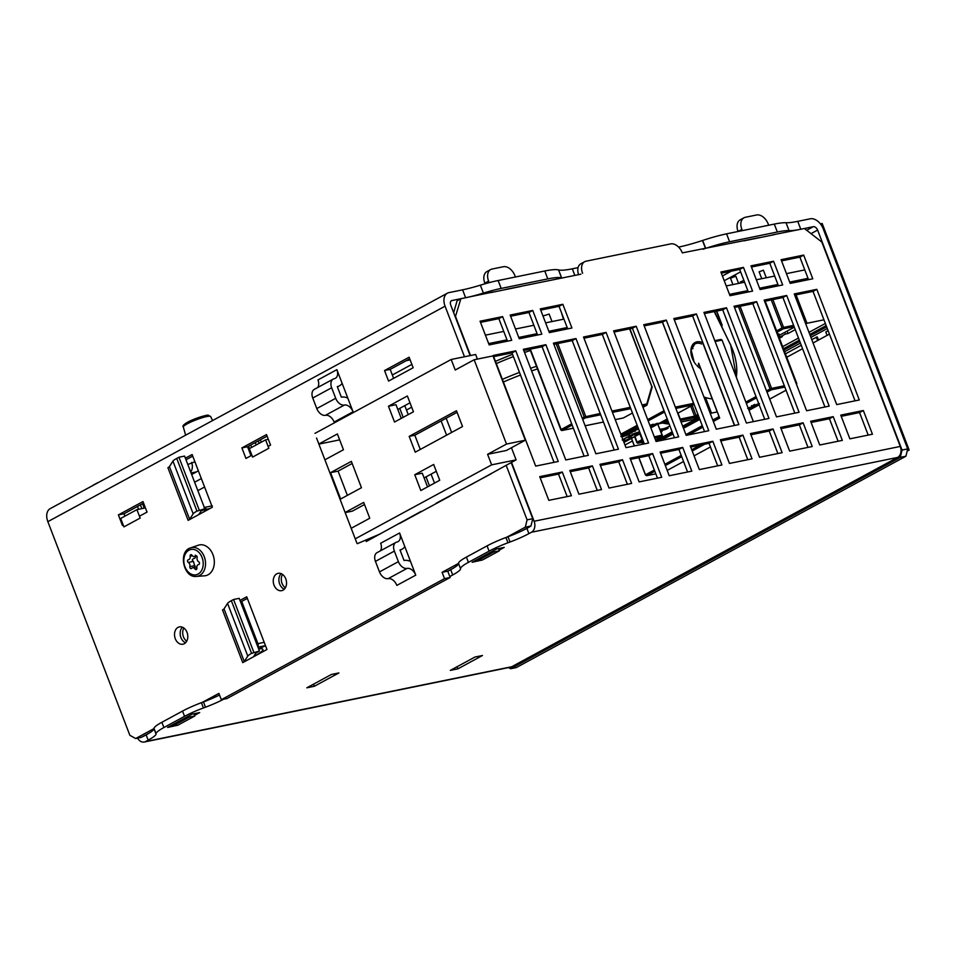 <?xml version="1.0" encoding="UTF-8"?>
<svg xmlns="http://www.w3.org/2000/svg" width="957" height="957" viewBox="0 0 957 957"><rect width="100%" height="100%" fill="white"/><g stroke="black" fill="none" stroke-linecap="round" stroke-linejoin="round"><path stroke-width="1.44" d="M804.789 269.898L786.451 273.642M774.68 276.047L756.341 279.791M744.582 282.195L726.243 285.952M563.96 319.112L545.622 322.856M533.85 325.26L515.512 329.005M503.753 331.409L485.414 335.153M488.644 343.587L506.983 339.843M518.754 337.438L537.092 333.682M548.851 331.289L567.19 327.533M729.473 294.373L747.812 290.629M759.583 288.224L777.921 284.48M789.681 282.076L808.031 278.331M411.869 364.378L392.322 374.988M268.307 439.287L265.591 439.849L249.346 448.654L252.588 457.087L268.821 448.283L265.591 439.849M250.578 451.871L249.705 452.35M201.341 478.572L194.63 482.22M197.86 490.642L204.583 487.005M145.416 507.904L136.923 509.638L120.69 518.443L123.92 526.876L140.165 518.072L136.923 509.638M808.163 278.69L806.428 279.635M791.571 283.128L808.378 279.229M823.941 319.805L806.978 323.275L796.068 294.852M791.403 282.698L790.183 283.368L781.091 259.694L803.677 255.088L812.78 278.798L790.195 283.404M806.978 323.275L805.758 323.933M787.133 331.098L788.066 333.526L785.434 334.065L784.776 332.366M795.255 329.627L788.066 333.526M779.106 335.44L779.752 337.151L782.383 336.613L779.417 338.216M825.353 323.478L808.988 332.354M798.485 338.06L782.647 346.649M779.752 337.151L785.434 334.065M827.303 328.538L810.926 337.414M800.423 343.108L784.596 351.697M502.377 379.367A65.626 9.702 -21 0 1 519.484 372.393M530.597 368.301A65.626 9.702 -21 0 1 536.47 366.28M537.475 368.912A65.626 9.702 159 0 0 531.614 370.933M520.488 375.024A65.626 9.702 159 0 0 503.394 381.999M491.12 473.787L436.153 503.226M552.01 321.552L549.127 314.052L542.99 316.001M561.388 312.425L563.458 319.207M777.862 334.184L778.962 333.861L777.909 334.304M766.294 277.757L763.387 270.185L759.128 271.824L761.76 278.69M743.9 280.437L740.216 282.076L740.574 283.021M691.696 348.252A14.271 9.367 -118.5 0 1 692.988 348.719M645.497 475.055L646.657 475.701L645.497 475.055L638.821 457.673M655.82 473.835L646.657 475.701L654.839 471.275M715.106 341.505L722.057 340.082L720.896 339.436L714.783 340.68M722.057 440.663L720.932 441.273M710.429 446.967L694.064 455.843M683.561 461.537L667.196 470.413M722.057 340.082L753.35 421.618M703.239 344.185L734.45 425.482M665.33 465.58L681.707 456.692M692.21 450.998L704.747 444.204M700.225 445.125L691.72 449.73M681.217 455.436L664.852 464.312M654.349 470.007L645.508 474.804L638.917 457.649M631.429 438.402L634.324 445.938M634.419 445.926L631.512 438.354M688.669 434.837L702.833 427.157M713.336 421.463L719.688 418.018L698.658 363.217L699.459 365.586L698.299 364.94L698.658 363.217M718.528 417.623L718.874 416.163L719.688 418.018L718.528 417.623L713.013 420.613M702.51 426.32L686.133 435.196M699.459 365.586L718.874 416.163M705.488 397.526L711.47 413.101L717.248 411.917M711.47 413.101L710.357 413.711M699.854 419.405L683.489 428.281M672.986 433.976L660.964 440.507M691.516 432.277L685.906 434.598L702.282 425.721M712.786 420.027L718.719 416.797L712.786 420.027M705.177 399.081L709.95 412.658M699.447 418.353L683.083 427.229M672.58 432.923L657.196 441.273M650.353 426.559L651.071 426.403M651.191 426.702L650.473 426.535M638.714 429.286L630.4 431.248L635.807 428.616L632.075 430.339M638.331 428.269L635.304 429.908L638.69 429.215M632.29 430.53L638.283 428.162M635.556 430.997L629.574 432.588L628.785 433.246L632.051 432.899L626.404 434.059L635.436 430.698M624.562 439.562L624.718 440.77L629.311 438.581L624.646 441.105L623.593 440.71M623.39 440.184L622.206 439.921L623.557 440.603M624.61 440.483L623.605 440.758M623.043 439.969L624.706 439.933M624.49 439.801L624.718 440.77M630.878 437.086L628.055 436.882M622.875 439.526L627.541 436.99L631.799 437.229L627.541 437.289L623.533 439.167M623.629 439.419L622.887 439.562M639.132 432.42L637.936 433.318M637.362 433.964L635.568 433.76L639.336 432.947L634.742 435.184L637.829 433.031M635.639 433.964L632.625 435.172M632.744 435.483L628.869 436.272L633.905 433.844L630.627 435.315M630.723 435.567L635.592 433.748M638.187 432.947L639.324 432.923M628.964 433.976L628.282 434.358M620.842 436.38L627.182 434.275C629.85 433.724 630.352 433.892 628.677 434.777L621.894 436.99M629.634 434.047L628.486 434.251M623.378 436.332L628.175 434.514L623.569 435.447L621.344 436.667L623.378 436.332M627.852 434.957L628.019 434.107M639.731 431.93L633.558 433.724L639.647 431.691M649.923 425.446L653.141 424.202L650.784 425.255L651.274 425.709L657.1 423.389L650.246 426.26M650.7 425.04L651.274 425.709M749.247 408.22L750.312 407.395L747.704 408.4M753.015 406.51L752.13 407.084M752.633 406.928L749.594 408.125L752.513 406.629M748.099 407.933L753.901 406.342M754.02 406.641L753.303 406.462M753.422 406.761L750.539 408.161M750.611 408.376L748.817 408.914M759.487 403.663L753.111 406.175L751.652 406.235L754.774 404.404M753.111 406.175L751.448 405.708M754.846 404.608L753.614 405.194L754.104 405.648L758.805 403.579M753.53 404.978L754.104 405.648M738.601 283.428L735.813 276.178L730.49 278.224L732.93 284.576M285.377 587.777A8.613 6.376 78.5 0 1 282.052 583.375A8.613 6.376 78.5 0 1 282.542 574.427M261.261 442.194L260.34 439.813M258.223 440.962L259.144 443.342M256.189 444.945L255.28 442.565M248.617 446.177L249.538 448.558M251.643 447.409L250.734 445.029M406.605 410.409A8.565 5.622 -118.5 0 1 407.921 409.237L411.689 407.192M186.711 641.202A8.613 6.376 78.5 0 1 183.457 636.848A8.613 6.376 78.5 0 1 183.876 628.031M138.562 509.303L137.473 506.468M140.416 504.865L141.863 508.634M144.232 508.143L142.533 503.717M204.32 507.473A2.907 1.782 75.7 0 1 206.365 509.363A2.859 1.758 75.7 0 0 204.343 507.533A2.859 1.758 75.7 0 1 206.341 509.387L206.724 510.284M257.911 643.738L241.678 601.451L257.911 643.738A2.859 1.758 75.7 0 1 257.828 646.872A2.859 1.758 75.7 0 0 257.911 643.738A37.096 5.479 159 0 0 256.751 644.037M258.833 648.918A25.683 3.792 -21 0 1 262.924 649.432A25.683 3.792 -21 0 1 253.784 656.287A25.683 3.792 -21 0 0 262.924 649.432A25.683 3.792 -21 0 0 258.833 648.918M241.714 601.427L257.947 643.714A2.907 1.782 75.7 0 1 257.852 646.92M265.472 645.64A2.907 2.452 82.5 0 1 265.245 645.772L258.677 649.002A25.683 3.792 159 0 0 258.653 649.002M314.327 686.277L306.802 687.82L331.385 674.482L338.91 672.938L314.327 686.277L313.513 684.171M457.889 668.847L450.352 670.379L474.947 657.04L482.472 655.509L457.889 668.847L457.075 666.73M449.802 576.533L452.709 574.954A28.531 4.223 159 0 0 460.58 568.829L458.559 563.553A28.531 4.223 -21 0 1 450.687 569.69L447.78 571.257M458.559 563.553L460.58 568.829M460.58 568.482A28.531 4.223 -21 0 1 468.44 562.345L466.418 557.082A28.531 4.223 159 0 0 458.559 563.206M466.418 557.082L487.065 545.885L489.087 551.148L468.44 562.345M137.569 738.134A8.565 6.328 -101.5 0 0 144.28 742.022A8.565 6.328 -101.5 0 0 145.608 741.543L148.168 740.144A28.531 4.223 159 0 0 156.039 734.019L156.039 733.672A28.531 4.223 -21 0 1 163.91 727.535L184.557 716.338A28.531 4.223 -21 0 1 203.434 707.953L205.48 707.199A28.531 4.223 159 0 0 223.567 699.244M772.395 234.92L804.43 228.508L821.788 242.013L900.262 446.44A8.565 6.328 -101.5 0 1 897.618 457.422L511.744 666.73A8.565 6.328 78.5 0 1 510.428 667.208L144.28 742.022M529.951 526.565A2.859 2.105 78.5 0 1 529.46 526.96L526.888 528.36A28.531 4.223 -21 0 1 508 536.733L510.021 542.009A28.531 4.223 159 0 0 528.91 533.623L531.482 532.236A8.565 6.328 78.5 0 0 534.114 521.254L511.505 462.351M510.021 542.009L507.976 542.775L505.954 537.499A28.531 4.223 159 0 0 487.065 545.885M489.087 551.148A28.531 4.223 -21 0 1 507.976 542.775M480.067 560.503L472.124 562.261L496.707 548.923L504.231 547.392L499.111 550.167M175.526 725.693L167.583 727.452L192.166 714.113L199.69 712.582L194.57 715.358M505.954 537.499L508 536.733M219.524 695.009A28.531 4.223 -21 0 1 203.458 701.924L201.413 702.689A28.531 4.223 159 0 0 182.536 711.075L161.889 722.272A28.531 4.223 159 0 0 154.017 728.397L154.017 728.744A28.531 4.223 -21 0 1 146.146 734.88L143.586 736.268A2.859 2.105 -101.5 0 1 143.143 736.435A2.859 2.105 -101.5 0 1 143.012 736.447M580.911 274.18L505.978 289.361M759.224 237.611L682.305 252.887A11.412 7.489 -118.5 0 0 670.737 243.891L586.067 261.189A11.412 7.489 -118.5 0 0 584.667 261.704L580.887 263.749A11.412 7.489 61.5 0 0 578.566 274.659M489.194 282.65L488.608 281.107A11.412 7.489 -118.5 0 1 490.69 269.539A11.412 7.489 -118.5 0 1 492.089 269.037L503.37 266.728A11.412 7.489 -118.5 0 1 514.95 275.724L515.428 276.992M738.098 231.486L741.854 229.357A11.412 7.489 -118.5 0 1 743.936 217.789A11.412 7.489 -118.5 0 1 745.336 217.287L756.628 214.978A11.412 7.489 -118.5 0 1 768.196 223.974L768.686 225.242M743.936 217.789L740.156 219.847A11.412 7.489 61.5 0 0 738.074 231.415M455.305 317.006L460.867 298.704L457.087 300.761L453.654 312.676M485.067 283.786L484.828 283.164L488.608 281.107M490.69 269.539L486.91 271.585A11.412 7.489 61.5 0 0 484.828 283.164M748.326 291.957L739.677 269.443L721.339 273.188M778.436 285.808L769.787 263.283L751.448 267.039M567.704 328.873L559.055 306.348L540.717 310.092M537.607 335.022L528.958 312.496L510.619 316.241M855.056 400.839L813.031 291.383L794.693 295.127M824.946 406.988L782.934 297.531L764.595 301.288M794.848 413.149L752.824 303.68L734.486 307.436M764.739 419.298L722.726 309.841L704.388 313.585M734.641 425.446L692.617 315.989L674.278 319.734M704.531 431.595L662.519 322.138L644.181 325.882M674.434 437.744L632.41 328.287L614.071 332.031M644.324 443.904L602.312 334.436L583.973 338.192M614.227 450.053L572.202 340.596L553.864 344.341M584.117 456.202L542.105 346.745L523.766 350.489M868.202 435.088L859.553 412.563L841.215 416.319M838.093 441.237L829.456 418.723L811.105 422.468M807.995 447.398L799.346 424.872L781.008 428.616M777.885 453.546L769.249 431.021L750.898 434.765M747.788 459.695L739.139 437.17L720.8 440.914M717.678 465.844L709.029 443.318L690.691 447.075M687.581 471.992L678.932 449.467L660.593 453.223M657.471 478.153L648.822 455.628L630.484 459.372M627.373 484.302L618.724 461.776L600.386 465.521M597.264 490.451L588.615 467.925L570.276 471.669M554.019 462.351L511.995 352.894L493.656 356.638M808.533 279.659L799.885 257.134L781.546 260.878M507.497 341.171L498.848 318.645L480.51 322.389M567.166 496.599L558.517 474.074L540.179 477.818M742.345 230.625L741.854 229.357M460.867 298.704L492.807 292.052M582.586 273.271A11.412 7.489 -118.5 0 1 584.667 261.704M455.652 316.815L470.509 355.526M743.469 267.386L752.573 291.095L729.988 295.713L720.884 272.003L743.469 267.386L739.677 269.443M773.567 261.237L782.67 284.947L760.097 289.552L750.994 265.843L773.567 261.237L769.787 263.283M562.848 304.29L571.939 328L549.366 332.617L540.262 308.908L562.848 304.29L559.055 306.348M532.738 310.439L541.841 334.149L519.256 338.766L510.165 315.056L532.738 310.439L528.958 312.496M816.823 289.337L859.29 399.978L836.717 404.596L794.238 293.943L816.823 289.337L813.031 291.383M786.714 295.486L829.193 406.127L806.607 410.744L764.141 300.091L786.714 295.486L782.934 297.531M756.616 301.634L799.083 412.276L776.51 416.893L734.031 306.252L756.616 301.634L752.824 303.68M726.507 307.783L768.985 418.424L746.4 423.042L703.933 312.401L726.507 307.783L722.726 309.841M696.409 313.932L738.876 424.585L716.303 429.191L673.824 318.549L696.409 313.932L692.617 315.989M666.299 320.093L708.778 430.734L686.193 435.339L643.726 324.698L666.299 320.093L662.519 322.138M636.202 326.241L678.669 436.882L656.095 441.5L613.616 330.847L636.202 326.241L632.41 328.287M606.092 332.39L648.571 443.031L625.986 447.649L583.519 337.008L606.092 332.39L602.312 334.436M575.982 338.539L618.461 449.18L595.888 453.797L553.409 343.156L575.982 338.539L572.202 340.596M545.885 344.687L588.352 455.341L565.778 459.946L523.312 349.305L545.885 344.687L542.105 346.745M863.334 410.517L872.437 434.227L849.864 438.832L840.76 415.123L863.334 410.517L859.553 412.563M833.236 416.666L842.339 440.376L819.754 444.993L810.651 421.283L833.236 416.666L829.456 418.723M803.126 422.815L812.23 446.524L789.657 451.142L780.553 427.432L803.126 422.815L799.346 424.872M773.029 428.963L782.132 452.673L759.547 457.29L750.444 433.581L773.029 428.963L769.249 431.021M742.919 435.124L752.023 458.834L729.449 463.439L720.346 439.73L742.919 435.124L739.139 437.17M712.821 441.273L721.925 464.982L699.34 469.588L690.236 445.878L712.821 441.273L709.029 443.318M682.712 447.421L691.815 471.131L669.242 475.749L660.139 452.039L682.712 447.421L678.932 449.467M652.614 453.57L661.706 477.28L639.132 481.897L630.029 458.188L652.614 453.57L648.822 455.628M622.505 459.719L631.608 483.429L609.035 488.046L599.931 464.336L622.505 459.719L618.724 461.776M592.407 465.868L601.498 489.577L578.925 494.195L569.822 470.485L592.407 465.868L588.615 467.925M515.775 350.836L558.254 461.489L535.681 466.095L493.202 355.454L515.775 350.836L511.995 352.894M803.677 255.088L799.885 257.134M502.628 316.6L511.732 340.309L489.159 344.915L480.055 321.205L502.628 316.6L498.848 318.645M562.297 472.028L571.401 495.738L548.816 500.344L539.724 476.634L562.297 472.028L558.517 474.074M96.25 483.656A11.412 7.489 -118.5 0 1 97.243 482.95L93.463 484.996A11.412 7.489 61.5 0 0 92.47 485.713M97.243 482.95A11.412 7.489 -118.5 0 1 98.392 482.495M190.61 547.871L198.326 545.215A15.695 11.604 78.5 0 1 212.944 554.641A15.695 11.604 78.5 0 1 204.583 575.815L196.436 576.401A14.63 10.826 -101.5 0 0 204.248 556.663A14.63 10.826 -101.5 0 0 190.61 547.871C177.894 551.22 183.421 578.303 196.436 576.401M195.384 555.921A1.424 1.053 78.5 0 1 197.142 557.632A3.206 2.369 -101.5 0 0 198.757 561.831A1.424 1.053 78.5 0 1 198.685 564.522A3.206 2.369 -101.5 0 0 198.589 564.546A3.206 2.369 -101.5 0 0 196.879 568.039A1.424 1.053 78.5 0 1 195.061 569.032A3.206 2.369 -101.5 0 0 192.656 567.764A3.206 2.369 -101.5 0 0 191.639 568.35A1.424 1.053 78.5 0 1 189.881 566.64A3.206 2.369 -101.5 0 0 188.278 562.441A1.424 1.053 78.5 0 1 188.338 559.749A3.206 2.369 -101.5 0 0 188.445 559.725A3.206 2.369 -101.5 0 0 190.144 556.232A1.424 1.053 78.5 0 1 191.974 555.239A3.206 2.369 -101.5 0 0 194.379 556.507A3.206 2.369 -101.5 0 0 195.384 555.921L196.352 555.73M195.276 555.18C196.101 556.986 195.503 558.158 193.47 558.697C191.962 559.486 191.95 560.383 193.41 561.4L195.061 567.274M521.278 429.669L492.963 355.908L474.146 359.76L506.504 444.06L525.321 440.208L521.278 429.669M469.373 485.582L516.098 459.862L491.635 464.851L487.592 454.312L506.409 450.472L525.321 440.208M474.146 359.76L455.233 370.012L451.19 359.473L475.653 354.485L477.411 359.09M316.552 438.043A9.642 1.424 -21 0 1 316.54 438.031L356.997 543.397A9.642 1.424 159 0 0 356.997 543.409A9.642 1.424 159 0 0 357.416 543.636L380.467 533.803M316.54 438.031A9.642 1.424 -21 0 1 316.54 438.019L356.997 543.397L316.54 438.031M364.485 504.542L352.296 511.158L345.393 512.557M345.333 512.378L363.684 502.425L369.749 518.239L351.398 528.192M491.635 464.851L355.442 538.731M487.592 454.312L506.504 444.06M314.997 433.354L451.19 359.473M319.04 443.892L337.39 433.94L343.455 449.742L325.105 459.695M456.465 410.732L462.53 426.535L415.242 452.183L409.177 436.38L456.465 410.732M407.371 395.971L413.448 411.785L394.523 422.037L388.458 406.235L407.371 395.971M433.665 464.468L439.742 480.27L420.817 490.534L414.752 474.732L433.665 464.468M340.656 499.004L330.548 472.662L351.351 461.37L361.459 487.723L340.656 499.004M450.46 495.846L399.38 523.551M347.379 495.367L338.072 471.119L352.164 463.487M511.445 447.744L516.098 459.862M436.296 471.311L424.095 477.926M410.003 402.813L397.801 409.429M330.548 472.662L338.072 471.119M339.663 439.861L319.1 444.072M414.752 474.732L422.276 473.189L427.54 486.886M388.458 406.235L395.983 404.691L401.246 418.4M457.063 412.311L414.824 435.22L409.177 436.38M420.279 449.455L414.824 435.22M818.474 340.058L817.278 336.912L811.763 339.579M801.26 345.286L785.422 353.875M817.637 340.513L816.333 337.103M828.128 330.703L825.795 331.971L827.099 335.381M820.532 224.058L821.238 223.675L908.205 450.233L907.248 450.759M907.164 451.118L909.15 450.041L822.183 223.483L821.238 223.675M909.15 450.041L908.205 450.233M702.94 249.251A57.061 8.434 159 0 0 705.5 248.413L705.716 248.341A57.061 8.434 -21 0 1 729.605 241.75L777.335 232.001A57.061 8.434 -21 0 1 789.058 230.625A57.061 8.434 159 0 0 800.782 229.249L813.271 226.701A4.283 2.811 61.5 0 1 817.613 230.075L811.034 233.64M470.126 355.609L450.723 305.044A4.283 2.811 -118.5 0 1 451.501 300.701A4.283 2.811 -118.5 0 1 452.027 300.51L465.616 297.735A57.061 8.434 159 0 0 483.393 293.081A57.061 8.434 -21 0 1 501.169 288.428L547.799 278.894A57.061 8.434 -21 0 1 561.544 277.805L561.603 277.817A57.061 8.434 159 0 0 562.357 277.973M187.823 464.492L194.893 461.764M744.223 240.805L774.321 234.656M490.977 292.555L521.075 286.406M501.169 288.428L498.13 280.521A57.061 8.434 159 0 0 480.354 285.174A57.061 8.434 -21 0 1 462.59 289.827L465.616 297.735M149.531 732.906L141.313 737.369L135.667 738.529L129.865 735.311L47.85 521.661A12.836 8.434 -118.5 0 1 50.195 508.646L447.421 293.177A12.836 8.434 61.5 0 1 448.989 292.615L462.59 289.827M498.13 280.521L544.772 270.998L547.799 278.894M574.846 275.413L572.322 268.821A57.061 8.434 -21 0 1 558.577 269.91L558.517 269.898A57.061 8.434 159 0 0 544.772 270.998M572.322 268.821L578.088 267.637M729.605 241.75L726.566 233.843A57.061 8.434 159 0 0 702.677 240.446L702.474 240.506A57.061 8.434 -21 0 1 678.597 247.097M726.566 233.843L774.297 224.094L777.335 232.001M800.782 229.249L797.743 221.354A57.061 8.434 -21 0 1 786.02 222.718A57.061 8.434 159 0 0 774.297 224.094M797.743 221.354L810.244 218.794A12.836 8.434 61.5 0 1 823.259 228.926L907.691 448.893L902.056 450.053L900.286 457.374L905.932 456.214L907.691 448.893M285.76 578.818A8.84 6.543 78.5 0 1 281.669 590.66A8.84 6.543 78.5 0 1 273.487 583.303A8.84 6.543 78.5 0 1 278.128 573.327A8.84 6.543 78.5 0 1 285.76 578.818M281.131 573.638A8.84 6.543 -101.5 0 0 279.671 584.021A8.84 6.543 -101.5 0 0 284.313 589.201M187.022 632.374A8.84 6.543 78.5 0 1 182.931 644.217A8.84 6.543 78.5 0 1 174.748 636.86A8.84 6.543 78.5 0 1 179.39 626.883A8.84 6.543 78.5 0 1 187.022 632.374M182.392 627.194A8.84 6.543 -101.5 0 0 180.933 637.577A8.84 6.543 -101.5 0 0 185.574 642.757M902.056 450.053L817.613 230.075M905.932 456.214L516.278 667.579L510.631 668.728L508.574 667.591M510.631 668.728L900.286 457.374M829.432 334.113L813.067 342.989M802.564 348.683L786.726 357.272M632.421 440.974L624.981 445.017M123.214 525.022L122.436 525.441L118.393 514.902L124.039 513.753L124.948 516.134M118.393 514.902L142.976 501.564L147.031 512.103L139.447 516.218M143.586 503.143L124.039 513.753M251.87 455.233L245.949 458.439L241.906 447.912L247.552 446.752L250.997 455.711M241.906 447.912L266.501 434.574L270.544 445.101L268.116 446.429M267.111 436.153L247.552 446.752M384.535 370.55L409.118 357.212L413.161 367.751L388.578 381.089L384.535 370.55L390.181 369.39L393.614 378.35M409.728 358.791L390.181 369.39M135.667 738.529L154.017 728.576M532.738 518.694L527.092 519.842L525.321 527.163L530.968 526.015L532.738 518.694L511.17 462.53M530.968 526.015L522.749 530.477M498.489 548.564L499.351 550.801L482.328 560.036L476.682 561.197L476.239 560.036M454.073 567.728L447.744 571.162L450.173 577.478L226.965 698.55L221.318 699.699L218.902 693.382L202.441 702.306M219.5 694.961L218.208 695.667M193.948 713.755L194.809 715.992L177.787 725.227L172.14 726.375L171.698 725.215M446.165 418.221L451.632 432.444M404.775 405.648L408.22 414.608M431.069 474.146L434.514 483.106M192.728 456.118L186.005 459.767M247.337 598.376L240.614 602.025M447.421 293.177A12.836 8.434 61.5 0 0 445.077 306.192L464.48 356.758M506.133 465.258L527.092 519.842M194.809 715.992L189.163 717.14L188.72 715.992M450.173 577.478L444.527 578.638L221.318 699.699M506.983 537.116L525.321 527.163M499.351 550.801L493.704 551.962L493.262 550.801M444.527 578.638L442.098 572.31L458.559 563.386M442.098 572.31L447.744 571.162M189.163 717.14L172.14 726.375M493.704 551.962L476.682 561.197M446.596 435.172L441.129 420.948M403.184 417.348L399.739 408.388M429.478 485.845L426.032 476.885M421.02 511.433L366.28 541.506L365.718 540.023M399.583 532.989L415.757 575.145A8.565 5.622 61.5 0 0 407.084 568.386A8.565 5.622 -118.5 0 1 398.399 561.639L394.356 551.1A8.565 5.622 -118.5 0 1 395.923 542.428A8.565 5.622 -118.5 0 1 396.964 542.045A8.565 5.622 61.5 0 0 398.016 541.662A8.565 5.622 61.5 0 0 399.583 532.989L380.659 543.253A8.565 5.622 61.5 0 1 380.3 550.897M336.876 369.653L353.061 411.809A8.565 5.622 61.5 0 0 344.388 405.05A8.565 5.622 -118.5 0 1 335.704 398.303L331.66 387.764A8.565 5.622 -118.5 0 1 333.227 379.092A8.565 5.622 -118.5 0 1 334.268 378.709A8.565 5.622 61.5 0 0 335.321 378.338A8.565 5.622 61.5 0 0 336.876 369.653L317.963 379.917A8.565 5.622 61.5 0 1 317.604 387.561M185.407 458.188L192.118 454.539L212.346 507.234L188.134 520.369A5.706 0.849 159 0 0 189.653 519.28L193.17 513.825A14.271 2.105 -21 0 1 196.963 511.122L204.822 508.765L202.609 509.973A5.706 0.849 159 0 0 201.09 511.05L198.829 514.567M240.016 600.446L246.727 596.797L266.955 649.492L242.743 662.627A5.706 0.849 159 0 0 244.262 661.538L247.779 656.083A14.271 2.105 -21 0 1 251.571 653.38L259.431 651.023L257.218 652.231A5.706 0.849 159 0 0 255.698 653.308L253.438 656.825M253.784 652.184L233.556 599.489L239.202 598.34L259.431 651.023M233.556 599.489L231.343 600.685A14.271 2.105 159 0 0 227.551 603.389L224.034 608.855A5.706 0.849 -21 0 1 222.514 609.932L242.743 662.627M199.176 509.925L178.947 457.231L184.593 456.082L204.822 508.765M178.947 457.231L176.734 458.427A14.271 2.105 159 0 0 172.942 461.13L169.425 466.597A5.706 0.849 -21 0 1 167.906 467.674L188.134 520.369M342.139 383.338A17.118 11.245 -118.5 0 1 339.4 385.85A17.118 11.245 -118.5 0 1 337.307 386.616L341.35 397.155A17.118 11.245 -118.5 0 1 347.81 398.112M353.061 411.809L334.149 422.061A8.565 5.622 61.5 0 0 325.464 415.314A8.565 5.622 -118.5 0 1 316.791 408.567L312.748 398.028A8.565 5.622 -118.5 0 1 314.303 389.355L333.227 379.092M404.835 546.674A17.118 11.245 -118.5 0 1 402.096 549.186A17.118 11.245 -118.5 0 1 400.002 549.952L404.045 560.491A17.118 11.245 -118.5 0 1 410.505 561.448M415.757 575.145L396.844 585.397A8.565 5.622 61.5 0 0 388.171 578.65A8.565 5.622 -118.5 0 1 379.486 571.903L375.443 561.364A8.565 5.622 -118.5 0 1 377.01 552.679L395.923 542.428M191.615 462.446A8.565 6.328 78.5 0 1 190.682 471.945M191.663 474.505L196.496 471.885A8.565 6.328 -101.5 0 0 198.207 470.413M826.166 325.583L809.801 334.472M799.298 340.166L783.46 348.755M826.657 326.851L810.28 335.728M799.777 341.422L783.95 350.011M496.312 363.564A65.626 9.702 -21 0 1 513.419 356.59M524.532 352.499A65.626 9.702 -21 0 1 530.405 350.477M495.451 361.303L512.545 354.317A62.767 9.283 159 0 0 495.463 361.339M600.183 413.484L584.237 417.001A1.136 0.754 61.5 0 0 585.385 417.91A1.136 0.849 -101.5 0 0 585.744 416.439L557.764 343.539M646.824 405.014A1.136 0.718 -163.9 0 0 646.765 403.974A1.136 0.849 78.5 0 1 646.418 405.433A1.136 0.754 61.5 0 0 646.824 405.014M582.669 419.381L585.385 417.91L600.685 414.776M612.444 412.371L630.783 408.627M642.554 406.223L646.418 405.433L642.972 407.311L646.549 405.385A1.136 1.136 0 0 0 647.111 404.703L652.124 387.298A1.136 1.136 0 0 0 652.088 386.568L651.789 386.568A1.136 0.718 16.1 0 1 652.124 387.298M629.634 328.861L651.789 386.568L646.765 403.974L642.051 404.931M630.292 407.335L611.954 411.079M561.149 429.777A1.136 0.849 -101.5 0 0 562.309 430.423A1.136 0.754 -118.5 0 1 561.161 429.526L561.149 429.777M573.351 428.162L562.309 430.423L572.166 425.075M556.161 343.874L584.237 417.001L582.191 418.113M571.688 423.807L561.161 429.526L530.31 349.149M623.593 417.814A1.136 0.754 -118.5 0 1 623.342 417.958A1.136 0.849 78.5 0 1 622.971 418.03M615.231 419.633L623.163 418.018A1.136 1.136 0 0 0 623.474 417.898L632.469 413.017L623.342 417.958L615.219 419.609M585.134 425.793L603.472 422.037L585.122 425.757M651.956 386.724L629.921 328.801M794.31 327.174L778.472 335.763L794.322 327.198M777.096 332.187L783.197 328.873L794.107 326.648M783.197 328.873A1.136 0.849 -101.5 0 0 783.556 327.402L782.048 327.976A1.136 0.754 61.5 0 0 783.197 328.873M793.616 325.356L783.556 327.402L772.873 299.589M771.27 299.912L782.048 327.976L776.617 330.919M691.409 349.58L694.854 343.958A14.271 9.367 -118.5 0 1 701.696 344.006M702.917 342.797A15.408 10.12 61.5 0 0 690.93 349.831M690.882 350.884A15.408 10.12 61.5 0 0 696.038 364.641M696.947 365.67A15.408 10.12 61.5 0 0 700.656 368.696M714.221 311.575L730.239 344.257A45.936 30.157 -118.5 0 1 736.316 377.237M712.247 398.878A45.936 30.157 -118.5 0 1 703.933 396.988M660.557 430.626A47.072 30.911 61.5 0 0 668.106 428.246M669.876 425.889A45.936 30.157 -118.5 0 1 660.031 429.25M662.053 431.535A47.072 30.911 -118.5 0 1 661.096 432.026M730.239 344.257L714.508 311.515M704.675 398.925A47.072 30.911 61.5 0 0 706.206 399.38M666.706 422.169A47.072 30.911 61.5 0 0 668.584 422.504M669.158 423.999A47.072 30.911 -118.5 0 1 662.722 422.982M667.543 419.812L664.577 420.422M660.45 422.647L668.046 421.104M668.309 421.81L658.189 423.879M643.056 444.156L642.35 442.325M637.147 442.469A1.136 0.849 -101.5 0 0 638.307 443.115A1.136 0.754 -118.5 0 1 637.147 442.218L637.147 442.469M694.411 429.992L696.529 429.561M700.644 427.324L698.526 427.755M642.566 439.311L642.063 439.55A1.136 0.754 61.5 0 0 643.008 440.447M662.077 435.435L662.017 435.22A1.136 0.849 78.5 0 1 661.658 436.679A1.136 0.754 61.5 0 0 662.112 435.902M654.779 438.091L661.658 436.679L655.521 440.017L661.801 436.631A1.136 1.136 0 0 0 662.328 435.22L657.77 424.154A2.285 1.495 61.5 0 0 657.77 424.154L662.017 435.22L654.289 436.799M658.99 423.748L657.842 424.37L658.009 423.221M697.988 414.56L694.567 416.163L679.984 419.154M680.475 420.434L694.22 417.623A1.136 0.849 -101.5 0 0 694.567 416.163L690.751 406.211M694.22 417.623L698.478 415.817M692.186 405.445L696.074 415.601A1.136 0.754 61.5 0 0 697.234 416.498M721.805 325.105L721.745 324.89A1.136 0.849 78.5 0 1 721.65 326.11M716.446 311.121A1.136 0.849 78.5 0 1 716.482 311.192L721.745 324.89L721.123 325.021M680.319 420.027A1.136 0.849 -101.5 0 0 680.271 419.082L677.987 413.137M693.693 419.31A1.136 0.754 -118.5 0 1 693.442 419.441A1.136 0.849 78.5 0 1 693.071 419.525M698.766 416.558L693.442 419.441L681.061 421.977L693.263 419.513A1.136 1.136 0 0 0 693.574 419.393L698.766 416.582M714.544 311.587L716.566 311.408M639.862 433.82L642.063 439.55L637.147 442.218L634.946 436.488M643.606 442.038L638.307 443.115L643.044 440.555M644.252 443.713L643.642 444.036M691.6 432.229L689.483 432.66M699.041 417.3L682.676 426.176M672.173 431.87L655.808 440.746M675.845 408.4L693.239 404.847L677.723 413.257M650.856 427.863L667.22 418.975L650.844 427.839M640.353 433.533L623.976 442.409L640.353 433.557M621.308 435.459L637.685 426.583M648.176 420.889L664.553 412.012M693.693 403.364L693.586 403.375A1.136 0.849 78.5 0 1 693.239 404.847A1.136 0.754 61.5 0 0 693.681 404.069M662.411 322.162L693.586 403.375L675.355 407.108M664.062 410.744L647.698 419.621M637.195 425.315L620.83 434.203M769.679 399.117L786.056 390.229L769.679 399.093M759.176 404.787L749.008 410.302L759.176 404.811M767.012 392.143L771.234 389.846L784.836 387.071M746.34 403.352L756.509 397.837M796.487 383.53L796.415 383.314A1.136 0.849 78.5 0 1 796.451 384.283M764.906 301.216L796.104 383.374M771.234 389.846A1.136 0.849 -101.5 0 0 771.581 388.386L770.074 388.949A1.136 0.754 61.5 0 0 771.234 389.846M784.345 385.779L771.581 388.386L740.072 306.288M738.469 306.623L770.074 388.949L766.521 390.875M756.018 396.569L745.85 402.084M201.389 510.751A37.096 5.479 -21 0 1 206.341 509.387A37.144 5.491 159 0 1 210.002 508.502M264.204 642.326A37.144 5.491 159 0 0 257.947 643.714M265.245 645.772A34.237 5.06 159 0 0 257.971 647.231M450.687 569.69L452.709 574.954M145.608 741.543L511.744 666.73M897.618 457.422L531.482 532.236M528.91 533.623L526.888 528.36M203.458 701.924L205.48 707.199M203.434 707.953L201.413 702.689M182.536 711.075L184.557 716.338M163.91 727.535L161.889 722.272M154.017 728.397L156.039 733.672M146.146 734.88L148.168 740.144M156.039 734.019L154.017 728.744M900.262 446.44L534.114 521.254M210.636 416.522A14.63 2.165 -21 0 1 210.636 416.534L208.183 415.266C209.236 414.237 194.391 418.113 186.735 422.731C183.397 424.8 182.261 426.236 183.325 427.025A14.63 2.165 -21 0 1 196.173 419.812A14.63 2.165 -21 0 1 210.636 416.522L212.598 420.554M208.494 415.697A12.931 1.914 159 0 0 194.235 419.178A12.931 1.914 159 0 0 184.857 425.279M202.083 557.488A12.931 9.558 78.5 0 1 193.194 574.798A12.931 9.558 78.5 0 1 185.263 554.127A12.931 9.558 78.5 0 1 202.083 557.488M190.144 556.232L192.393 555.778M188.278 562.441L193.41 561.4M189.881 566.64L195.013 565.587M195.061 569.032L196.891 568.649M722.415 275.987L731.339 271.142M806.691 230.266L813.271 226.701M452.027 300.51L451.058 301.036M483.393 293.081L480.354 285.174M561.544 277.805L558.517 269.898M558.577 269.91L561.603 277.817M705.5 248.413L702.474 240.506M702.677 240.446L705.716 248.341M789.058 230.625L786.02 222.718M740.61 271.848L724.234 280.724M445.077 306.192L47.85 521.661M224.034 608.855L244.262 661.538M227.551 603.389L247.779 656.083M231.343 600.685L251.571 653.38M169.425 466.597L189.653 519.28M172.942 461.13L193.17 513.825M176.734 458.427L196.963 511.122M325.464 415.314L344.388 405.05M316.791 408.567L335.704 398.303M312.748 398.028L331.66 387.764M388.171 578.65L407.084 568.386M379.486 571.903L398.399 561.639M375.443 561.364L394.356 551.1M406.857 360.346L410.075 359.688M191.089 472.985L196.496 471.885M529.927 349.233L560.838 429.777A1.136 1.136 0 0 0 562.142 430.483L573.363 428.198M555.754 331.313L555.251 329.974M567.202 328.969L566.688 327.641M693.897 361.016L691.289 350.657M736.639 378.087L730.514 344.173M669.182 424.095L662.364 423.054M668.321 421.834L658.105 423.927M642.673 444.239L641.968 442.397M634.611 436.667L636.836 442.469A1.136 1.136 0 0 0 638.128 443.187L643.618 442.062M721.698 326.193A1.136 1.136 0 0 0 722.045 324.89L716.793 311.192A1.136 1.136 0 0 0 716.733 311.061M677.723 413.28L693.37 404.799A1.136 1.136 0 0 0 693.945 404.021M796.523 384.463A1.136 1.136 0 0 0 796.726 383.314L765.193 301.156M204.08 507.509L212.263 505.834M183.325 427.025L185.646 435.172M194.379 556.507L196.747 556.029M192.656 567.764L196.843 566.903M337.426 386.927L339.4 385.85M400.122 550.263L402.096 549.186M406.223 360.693L410.146 359.892"/></g></svg>
